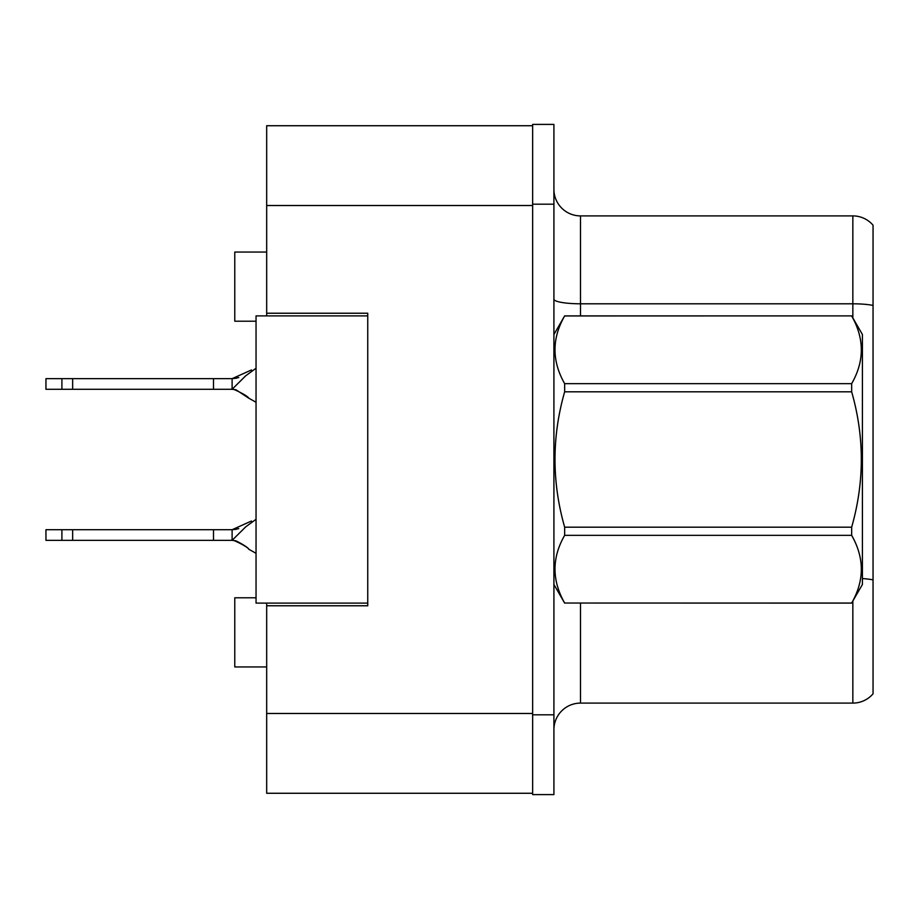 <?xml version="1.0" encoding="UTF-8"?>
<svg xmlns="http://www.w3.org/2000/svg" width="919" height="919" viewBox="0 0 919 919"><rect width="100%" height="100%" fill="white"/><g stroke="black" fill="none" stroke-linecap="round" stroke-linejoin="round"><path stroke-width="1.38" d="M266.682 603.117L266.682 793.269L532.641 793.269L532.641 125.731L266.682 125.731L266.682 315.883M266.682 313.23L367.749 313.23L367.749 605.77L266.682 605.77M256.045 597.798L234.77 597.798L234.77 666.941L266.682 666.941M256.045 321.202L234.77 321.202L234.77 252.059L266.682 252.059M553.916 729.709A26.594 26.594 0 0 1 580.509 703.104L852.843 703.104L852.843 601.083M532.641 714.81L532.641 794.59L553.916 794.59L553.916 714.81L532.641 714.81M553.916 204.19L553.916 124.41L532.641 124.41L532.641 204.19L553.916 204.19L553.916 714.81M873.05 225.201A26.594 26.594 0 0 0 852.843 215.896A26.594 26.594 0 0 1 873.05 225.201L873.05 693.799A26.594 26.594 0 0 1 852.843 703.104M873.05 305.418A26.594 4.618 180 0 0 852.843 303.798L852.843 215.896L580.509 215.896A26.594 26.594 0 0 1 553.916 189.291A26.594 26.594 0 0 0 580.509 215.896L580.509 315.883M873.05 307.497L873.05 579.878A26.594 4.618 180 0 0 862.413 578.568M367.749 603.117L256.045 603.117L256.045 315.883L367.749 315.883M553.916 334.505L564.657 315.883L851.66 315.883L862.413 334.505L862.413 584.495L851.66 603.036C864.538 580.567 864.538 558.005 851.66 535.34L564.657 535.34C551.779 557.81 551.779 580.383 564.657 603.036L851.66 603.117M851.66 315.883L564.657 315.964C551.779 338.433 551.779 360.995 564.657 383.66L564.657 391.804C551.779 436.824 551.779 481.947 564.657 527.196L564.657 535.34M564.657 383.66L851.66 383.66C864.538 361.19 864.538 338.617 851.66 315.964M851.66 383.66L851.66 391.804L564.657 391.804M564.657 527.196L851.66 527.196C864.538 481.947 864.538 436.824 851.66 391.804M851.66 527.196L851.66 535.34M553.916 584.495L564.657 603.117M564.657 603.036L851.66 603.036M256.045 519.292L245.66 526.897L232.116 540.349L45.95 540.349L45.95 529.712L232.116 529.712L251.461 521.027M238.779 528.632L232.116 529.712L232.116 540.349C228.854 537.787 247.349 546.208 248.796 549.24L256.045 553.318M213.495 540.349L213.495 529.712M72.647 540.349L72.647 529.712M61.906 540.349L61.906 529.712M256.045 368.243L245.66 375.837L232.116 389.288L45.95 389.288L45.95 378.651L232.116 378.651L251.461 369.966M238.779 377.571L232.116 378.651L232.116 389.288C228.854 386.727 247.349 395.147 248.796 398.18L256.045 402.258L248.796 398.18C247.349 395.147 228.854 386.727 232.116 389.288C228.854 386.727 247.349 395.147 248.796 398.18C247.349 395.147 228.854 386.727 232.116 389.288C228.854 386.727 247.349 395.147 248.796 398.18C247.349 395.147 228.854 386.727 232.116 389.288C228.854 386.727 247.349 395.147 248.796 398.18C247.349 395.147 228.854 386.727 232.116 389.288C228.854 386.727 247.349 395.147 248.796 398.18C247.349 395.147 228.854 386.727 232.116 389.288C228.854 386.727 247.349 395.147 248.796 398.18C247.349 395.147 228.854 386.727 232.116 389.288L236.011 389.794L232.116 389.288L236.011 389.794L232.116 389.288L236.011 389.794L232.116 389.288L236.011 389.794L232.116 389.288L236.011 389.794L232.116 389.288L236.011 389.794L232.116 389.288L236.011 389.794L249.141 398.444M213.495 389.288L213.495 378.651M72.647 389.288L72.647 378.651M61.906 389.288L61.906 378.651M266.682 713.477L532.641 713.477M266.682 205.523L532.641 205.523M580.509 603.117L580.509 703.104M852.843 317.917L852.843 303.798L580.509 303.798A26.594 4.618 -0 0 1 553.916 299.18M249.141 549.505C248.015 547.655 243.65 544.772 236.034 540.866L232.116 540.349C228.854 537.787 247.349 546.208 248.796 549.24L248.796 549.24C247.349 546.208 228.854 537.787 232.116 540.349C228.854 537.787 247.349 546.208 248.796 549.24C247.349 546.208 228.854 537.787 232.116 540.349C228.854 537.787 247.349 546.208 248.796 549.24C247.349 546.208 228.854 537.787 232.116 540.349C228.854 537.787 247.349 546.208 248.796 549.24C247.349 546.208 228.854 537.787 232.116 540.349C228.854 537.787 247.349 546.208 248.796 549.24C247.349 546.208 228.854 537.787 232.116 540.349C228.854 537.787 247.349 546.208 248.796 549.24C247.349 546.208 228.854 537.787 232.116 540.349L236.011 540.854M236.677 529.229L232.116 529.712L236.677 529.229M236.677 378.168L232.116 378.651"/></g></svg>
